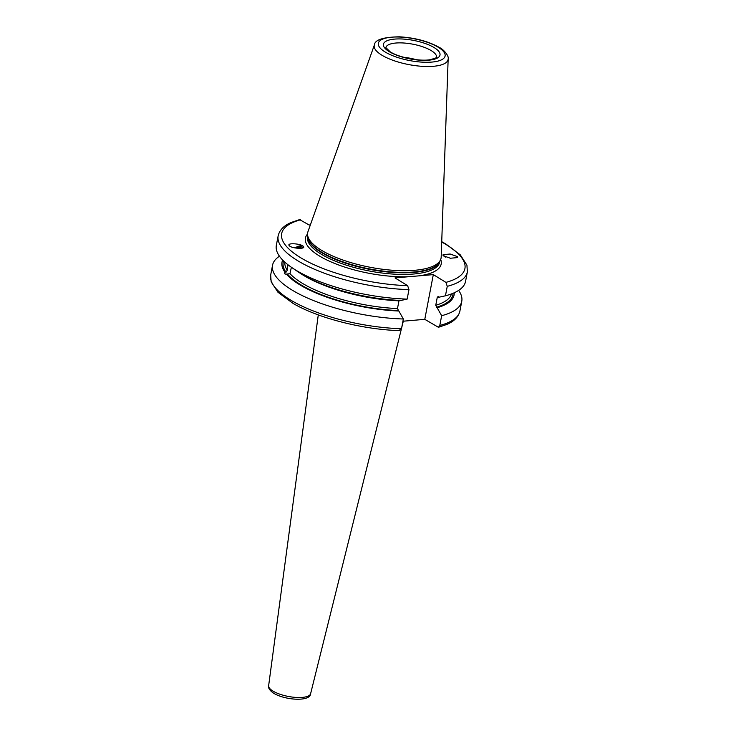 <?xml version="1.0" encoding="UTF-8"?>
<svg xmlns="http://www.w3.org/2000/svg" width="736" height="736" viewBox="0 0 736 736"><rect width="100%" height="100%" fill="white"/><g stroke="black" fill="none" stroke-linecap="round" stroke-linejoin="round"><path stroke-width="1.1" d="M279.468 256.22A96.315 31.519 -169.2 0 0 272.55 265.208A96.315 31.519 -169.2 0 0 403.356 319.001L401.497 328.744L399.096 330.409M458.638 290.398A96.315 31.519 -169.2 0 1 461.766 301.309A96.315 31.519 -169.2 0 1 441.655 315.698L439.797 325.45L438.444 327.299L424.782 319.341L402.932 321.227M441.729 241.675L445.804 243.975L460.285 254.849L466.937 265.172L467.36 271.943A96.315 31.519 -169.2 0 1 447.249 286.341L445.924 282.376L433.311 274.611L424.782 319.341M447.249 286.341L445.446 295.798L439.18 297.169L437.883 296.617M438.435 296.709L437.23 297.537L435.749 305.274L441.655 315.698M307.547 234.048A69.11 22.614 -169.2 0 0 319.065 255.751A69.11 22.614 10.8 0 0 409.096 276.69L395.02 277.904L407.634 285.669L408.958 289.634L407.155 299.101L400.89 300.463A87.593 28.658 -169.2 0 1 297.988 271.786L291.704 267.49A96.315 31.519 -169.2 0 1 276.34 245.318L278.153 235.851A96.315 31.519 -169.2 0 0 408.958 289.634M409.096 276.69L419.244 275.825A69.11 22.614 10.8 0 0 440.698 259.449M433.311 274.611L419.244 275.825M403.356 319.001L397.458 308.568L399.087 300.38M398.875 311.015A87.593 28.658 10.8 0 1 286.516 274.215L284.427 273.746L284.896 272.164L286.028 272.237L287.261 270.241L287.951 264.748M282.679 260.047A87.593 28.658 10.8 0 0 284.896 272.164M291.382 267.26L289.966 273.663L285.743 274.206M437.166 307.712A87.593 28.658 10.8 0 0 454.241 292.781M407.155 299.101A96.315 31.519 -169.2 0 1 291.704 267.49M467.36 271.943L465.557 281.41A96.315 31.519 -169.2 0 1 445.446 295.798M310.371 224.903L309.129 225.004L299.607 219.604L291.336 222.419C283.93 225.52 279.542 230 278.153 235.851M289.184 245.566C291.116 248.483 306.167 249.467 303.453 246.505C301.521 243.588 286.47 242.604 289.184 245.566L289.046 245.355M457.406 256.597L457.424 257.6L450.377 258.244L443.136 255.659L443.109 254.665L450.156 254.021L457.406 256.597M321.089 250.038A67.896 22.218 -169.2 0 1 307.574 234.812A67.896 22.218 -169.2 0 1 307.97 231.647L374.412 44.878A37.582 12.3 10.8 0 0 381.68 55.062A37.582 12.3 10.8 0 0 422.74 66.36A37.582 12.3 10.8 0 0 448.16 58.944L441.186 257.057A67.896 22.218 10.8 0 1 440.386 260.148A67.896 22.218 10.8 0 1 390.669 270.112A67.896 22.218 10.8 0 1 321.089 250.038M403.797 57.298A25.76 8.427 -169.2 0 1 416.272 59.68M295.09 247.931A6.21 2.852 153.6 0 1 303.453 246.505M302.956 247.848A5.161 2.374 -26.4 0 0 302.772 247.498A5.161 2.374 -26.4 0 0 301.686 246.928A5.161 2.374 -26.4 0 0 301.337 246.873M296.231 248.124A4.545 2.088 153.6 0 1 301.042 246.799A4.545 2.088 153.6 0 1 301.999 247.305A4.545 2.088 -26.4 0 1 302.202 248.106M300.895 248.308L300.168 247.397L297.022 248.216M300.168 247.397L300.628 248.326M445.611 257.112A6.21 0.478 43.4 0 0 442.916 255.033M445.17 256.938L444.084 256.422M272.55 265.208L270.692 274.96A96.315 31.519 10.8 0 0 401.497 328.744M439.797 325.45A96.315 31.519 10.8 0 0 459.908 311.052L461.766 301.309M398.13 310.555A86.388 28.272 -169.2 0 1 287.647 274.289M453.063 293.296A86.388 28.272 -169.2 0 1 436.42 307.262M286.028 272.237A86.388 28.272 -169.2 0 1 283.59 260.958M289.966 273.663A84.87 27.775 10.8 0 0 397.458 308.568M435.749 305.274A84.87 27.775 10.8 0 0 451.481 293.912M284.823 262.126A84.87 27.775 10.8 0 0 287.261 270.241M398.93 300.831A84.87 27.775 -169.2 0 1 300.306 273.314M438.923 297.013A84.87 27.775 -169.2 0 1 437.23 297.537M300.656 219.788A93.279 30.526 10.8 0 0 300.095 257.379A93.279 30.526 10.8 0 0 407.634 285.669M445.924 282.376A93.279 30.526 10.8 0 0 441.72 242.015M307.676 235.952L307.519 236.79A67.289 22.016 -169.2 0 0 320.813 253.938A67.289 22.016 10.8 0 0 392.73 274.059A67.289 22.016 10.8 0 0 439.714 262.007L439.87 261.17M439.742 261.436A67.289 22.016 10.8 0 1 391.478 272.329A67.289 22.016 10.8 0 1 321.117 252.319A67.289 22.016 -169.2 0 1 307.703 236.247M307.574 234.812L307.749 236.78A67.353 22.043 -169.2 0 0 321.154 251.887A67.353 22.043 10.8 0 0 390.172 271.805A67.353 22.043 10.8 0 0 439.502 261.915L440.386 260.148M385.057 51.934A33.985 11.123 10.8 0 0 431.912 62.072A33.985 11.123 10.8 0 0 438.389 47.343A33.985 11.123 10.8 0 0 391.534 37.205A33.985 11.123 10.8 0 0 385.057 51.934M434.314 47.693A28.796 9.421 10.8 0 0 394.616 39.1A28.796 9.421 10.8 0 0 389.123 51.584A28.796 9.421 10.8 0 0 428.83 60.168A28.796 9.421 10.8 0 0 434.314 47.693M431.397 50.71A25.76 8.427 10.8 0 0 403.862 43.01A25.76 8.427 10.8 0 0 385.876 47.619L390.181 51.814C398.71 57.399 419.198 61.53 429.898 59.754C441.186 56.654 434.718 57.362 436.494 57.279A25.76 8.427 10.8 0 0 431.397 50.71M310.61 693.708C310.491 701.785 285.476 700.442 273.691 693.248C269.744 690.552 268.06 688.031 268.64 685.694A21.372 6.992 10.8 0 0 272.881 691.021A21.372 6.992 10.8 0 0 295.532 697.397A21.372 6.992 10.8 0 0 310.61 693.708L401.221 329.599M438.444 327.299L446.78 324.456C454.14 321.356 458.519 316.885 459.908 311.052M399.804 330.63C363.308 329.654 318.099 318.164 293.057 303.407L277.941 292.238L271.142 281.814L270.692 274.96M448.16 58.944C449.199 56.019 443.514 49.358 439.65 47.619C428.619 41.372 415.187 37.766 399.354 36.8C383.189 37.131 374.872 39.827 374.412 44.878M401.709 327.63L403.31 321.19M268.64 685.694L318.274 314.898M301.042 246.799L301.686 246.928"/></g></svg>
